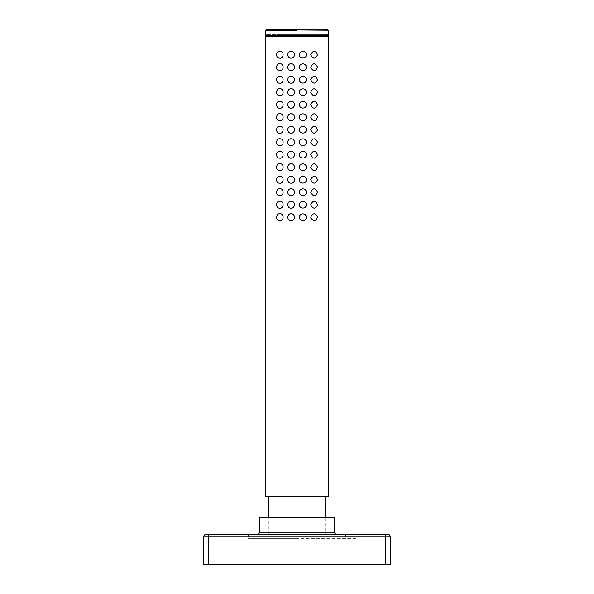 <?xml version="1.0" encoding="UTF-8"?>
<svg xmlns="http://www.w3.org/2000/svg" width="594" height="594" viewBox="0 0 594 594"><rect width="100%" height="100%" fill="white"/><g stroke="black" fill="none" stroke-linecap="round" stroke-linejoin="round"><path stroke-width="0.45" stroke-dasharray="2.97 2.23" d="M385.766 534.296L208.234 534.296L208.234 536.753L385.766 536.753L385.766 534.296M203.712 536.753L203.23 564.3L208.234 564.3L208.234 536.753L203.712 536.753A2.502 2.502 0 0 1 206.215 534.296A2.502 2.502 0 0 0 203.712 536.753M385.766 564.3L385.766 536.753L390.288 536.753L390.77 564.3L208.234 564.3M297.913 534.169L335.759 534.169M295.589 538.669L357.009 538.669L295.589 538.669M298.411 541.171L236.991 541.171L298.411 541.171M248.307 534.169L345.693 534.169M298.143 538.669L248.307 538.669L298.143 538.669M259.496 517.79L334.504 517.79M296.087 534.169L258.242 534.169M328.259 36.731L265.741 36.731M296.658 29.7L327.754 29.7L297 29.7L297 30.197L328.259 30.197M283.754 534.793L321.25 534.793L269.372 534.793L268.867 534.296L325.133 534.296L268.867 534.296L268.867 517.79M325.133 517.79L325.133 534.296L324.628 534.793L310.246 534.793M265.741 496.784L328.259 496.784M268.867 496.784L325.133 496.784L268.867 496.784M297 34.704L266.246 34.704L327.754 34.704L296.606 34.704L296.599 35.202L328.259 35.202L327.754 34.704L297 34.704L297 35.202L296.606 34.704L297 34.704M334.504 532.922L259.496 532.922M265.741 30.197L297 30.197M297.349 30.197L297.342 29.7M266.246 34.704L265.741 35.202L296.599 35.202M297.401 35.202L297.394 34.704L327.754 34.704M357.009 538.669L357.009 541.171M345.693 534.296L345.693 538.669M236.991 538.669L236.991 541.171M248.307 534.296L248.307 538.669"/><path stroke-width="0.89" d="M208.234 534.296L387.785 534.296L385.766 534.296L385.766 536.753L208.234 536.753L208.234 534.296L206.215 534.296L208.234 534.296M208.234 564.3L208.234 536.753L203.712 536.753A2.502 2.502 0 0 1 206.215 534.296A2.502 2.502 0 0 0 203.712 536.753L203.23 564.3L390.77 564.3L390.288 536.753A2.502 2.502 0 0 0 387.785 534.296A2.502 2.502 0 0 1 390.288 536.753A2.502 2.502 0 0 0 387.785 534.296A2.502 2.502 0 0 1 390.288 536.753L385.766 536.753L385.766 564.3M345.693 534.296L248.307 534.296M334.504 532.922L334.504 517.79L259.496 517.79L259.496 532.922L334.504 532.922L335.759 534.169M297.342 29.7L266.246 29.7L328.259 30.197L328.259 36.731L265.741 36.731L265.741 30.197L266.246 29.7M328.259 35.202L328.259 496.784L265.741 496.784L265.741 35.202L328.259 35.202L327.754 34.704M325.133 496.784L325.133 517.79M268.867 496.784L268.867 517.79M317.552 217.241C315.377 221.785 313.09 221.785 310.699 217.233C313.083 212.682 315.369 212.682 317.552 217.241M306.296 217.241C306.504 221.681 299.287 221.718 299.458 217.233C299.294 212.741 306.511 212.801 306.296 217.241M291.127 213.781C295.567 213.558 295.508 220.983 291.075 220.693C286.694 220.864 286.754 213.528 291.127 213.781M279.878 213.788C284.377 213.313 284.043 221.503 279.655 220.678C275.438 220.961 275.735 213.179 279.878 213.788M317.552 204.737C315.377 209.281 313.09 209.281 310.699 204.73C313.083 200.178 315.369 200.178 317.552 204.737M306.296 204.737C306.504 209.177 299.287 209.214 299.458 204.73C299.294 200.237 306.511 200.297 306.296 204.737M291.127 201.277C295.567 201.054 295.508 208.479 291.075 208.19C286.694 208.368 286.754 201.024 291.127 201.277M279.878 201.284C284.377 200.809 284.043 208.999 279.655 208.175C275.438 208.457 275.735 200.675 279.878 201.284M317.552 192.233C315.377 196.785 313.09 196.777 310.699 192.233C313.083 187.682 315.369 187.682 317.552 192.233M306.296 192.233C306.504 196.673 299.287 196.718 299.458 192.233C299.294 187.734 306.511 187.793 306.296 192.233M291.127 188.773C295.567 188.55 295.508 195.975 291.075 195.686C286.694 195.864 286.754 188.521 291.127 188.773M279.878 188.781C284.377 188.305 284.043 196.503 279.655 195.671C275.438 195.961 275.735 188.172 279.878 188.781M317.552 179.73C315.377 184.281 313.09 184.281 310.699 179.73C313.083 175.178 315.369 175.178 317.552 179.73M306.296 179.73C306.504 184.17 299.287 184.214 299.458 179.73C299.294 175.23 306.511 175.289 306.296 179.73M291.127 176.27C295.567 176.047 295.508 183.472 291.075 183.182C286.694 183.36 286.754 176.017 291.127 176.27M279.878 176.277C284.377 175.802 284.043 183.999 279.655 183.175C275.438 183.457 275.735 175.668 279.878 176.277M317.552 167.226C315.377 171.777 313.09 171.777 310.699 167.226C313.083 162.674 315.369 162.674 317.552 167.226M306.296 167.226C306.504 171.673 299.287 171.711 299.458 167.226C299.294 162.726 306.511 162.786 306.296 167.226M291.127 163.773C295.567 163.55 295.508 170.975 291.075 170.686C286.694 170.857 286.754 163.521 291.127 163.773M279.878 163.773C284.377 163.298 284.043 171.495 279.655 170.671C275.438 170.953 275.735 163.164 279.878 163.773M317.552 154.722C315.377 159.274 313.09 159.274 310.699 154.722C313.083 150.171 315.369 150.171 317.552 154.722M306.296 154.73C306.504 159.17 299.287 159.207 299.458 154.722C299.294 150.23 306.511 150.289 306.296 154.73M291.127 151.27C295.567 151.047 295.508 158.472 291.075 158.182C286.694 158.353 286.754 151.017 291.127 151.27M279.878 151.27C284.377 150.802 284.043 158.992 279.655 158.167C275.438 158.45 275.735 150.668 279.878 151.27M317.552 142.226C315.377 146.77 313.09 146.77 310.699 142.218C313.083 137.667 315.369 137.667 317.552 142.226M306.296 142.226C306.504 146.666 299.287 146.703 299.458 142.218C299.294 137.726 306.511 137.786 306.296 142.226M291.127 138.766C295.567 138.543 295.508 145.968 291.075 145.679C286.694 145.857 286.754 138.513 291.127 138.766M279.878 138.773C284.377 138.298 284.043 146.488 279.655 145.664C275.438 145.946 275.735 138.164 279.878 138.773M317.552 129.722C315.377 134.266 313.09 134.266 310.699 129.722C313.083 125.163 315.369 125.171 317.552 129.722M306.296 129.722C306.504 134.162 299.287 134.207 299.458 129.722C299.294 125.223 306.511 125.282 306.296 129.722M291.127 126.262C295.567 126.039 295.508 133.464 291.075 133.175C286.694 133.353 286.754 126.01 291.127 126.262M279.878 126.27C284.377 125.794 284.043 133.984 279.655 133.16C275.438 133.442 275.735 125.661 279.878 126.27M317.552 117.218C315.377 121.77 313.09 121.77 310.699 117.218C313.083 112.667 315.369 112.667 317.552 117.218M306.296 117.218C306.504 121.659 299.287 121.703 299.458 117.218C299.294 112.719 306.511 112.778 306.296 117.218M291.127 113.758C295.567 113.536 295.508 120.961 291.075 120.671C286.694 120.849 286.754 113.506 291.127 113.758M279.878 113.766C284.377 113.291 284.043 121.488 279.655 120.664C275.438 120.946 275.735 113.157 279.878 113.766M317.552 104.715C315.377 109.266 313.09 109.266 310.699 104.715C313.083 100.163 315.369 100.163 317.552 104.715M306.296 104.715C306.504 109.162 299.287 109.199 299.458 104.715C299.294 100.215 306.511 100.275 306.296 104.715M291.127 101.262C295.567 101.039 295.508 108.464 291.075 108.167C286.694 108.346 286.754 101.002 291.127 101.262M279.878 101.262C284.377 100.787 284.043 108.984 279.655 108.16C275.438 108.442 275.735 100.653 279.878 101.262M317.552 92.211C315.377 96.763 313.09 96.763 310.699 92.211C313.083 87.66 315.369 87.66 317.552 92.211M306.296 92.211C306.504 96.659 299.287 96.696 299.458 92.211C299.294 87.712 306.511 87.778 306.296 92.211M291.127 88.758C295.567 88.536 295.508 95.961 291.075 95.671C286.694 95.842 286.754 88.506 291.127 88.758M279.878 88.758C284.377 88.283 284.043 96.48 279.655 95.656C275.438 95.938 275.735 88.15 279.878 88.758M317.552 79.715C315.377 84.259 313.09 84.259 310.699 79.707C313.083 75.156 315.369 75.156 317.552 79.715M306.296 79.715C306.504 84.155 299.287 84.192 299.458 79.707C299.294 75.215 306.511 75.275 306.296 79.715M291.127 76.255C295.567 76.032 295.508 83.457 291.075 83.167C286.694 83.346 286.754 76.002 291.127 76.255M279.878 76.262C284.377 75.787 284.043 83.977 279.655 83.153C275.438 83.435 275.735 75.653 279.878 76.262M317.552 67.211C315.377 71.755 313.09 71.755 310.699 67.204C313.083 62.652 315.369 62.652 317.552 67.211M306.296 67.211C306.504 71.651 299.287 71.696 299.458 67.204C299.294 62.712 306.511 62.771 306.296 67.211M291.127 63.751C295.567 63.528 295.508 70.953 291.075 70.664C286.694 70.842 286.754 63.499 291.127 63.751M279.878 63.758C284.377 63.283 284.043 71.473 279.655 70.649C275.438 70.931 275.735 63.15 279.878 63.758M317.552 54.707C315.377 59.259 313.09 59.252 310.699 54.707C313.083 50.156 315.369 50.156 317.552 54.707M306.296 54.707C306.504 59.148 299.287 59.192 299.458 54.707C299.294 50.208 306.511 50.267 306.296 54.707M291.127 51.247C295.567 51.025 295.508 58.45 291.075 58.16C286.694 58.338 286.754 50.995 291.127 51.247M279.878 51.255C284.377 50.78 284.043 58.977 279.655 58.145C275.438 58.435 275.735 50.646 279.878 51.255M297 30.197L296.658 29.7M296.651 30.197L265.741 30.197M259.496 532.922L258.242 534.169M328.259 30.197L327.754 29.7"/></g></svg>
